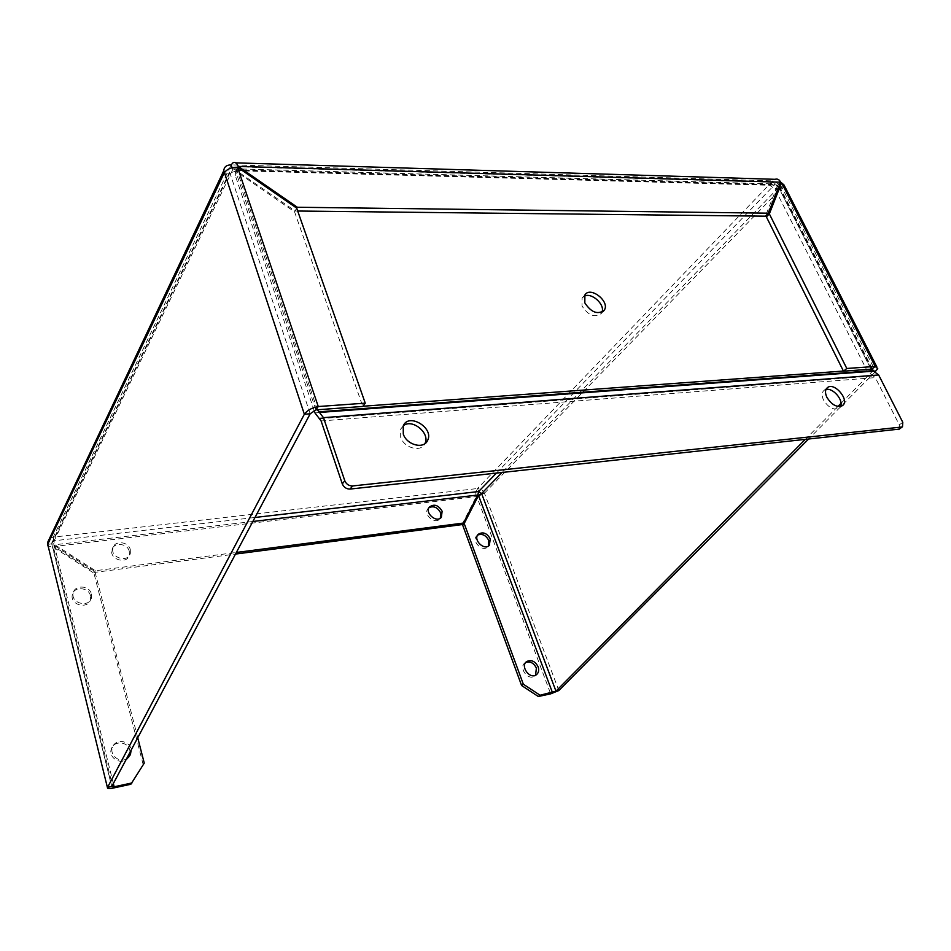 <?xml version="1.0" encoding="UTF-8"?>
<svg xmlns="http://www.w3.org/2000/svg" width="951" height="951" viewBox="0 0 951 951"><rect width="100%" height="100%" fill="white"/><g stroke="black" fill="none" stroke-linecap="round" stroke-linejoin="round"><path stroke-width="0.71" stroke-dasharray="4.75 3.57" d="M429.056 507.608L428.021 508.559C422.803 514.396 435.118 525.083 439.873 518.842L440.349 518.176M129.277 551.307C127.505 542.997 113.157 541.915 111.885 550.058C109.413 559.747 127.41 564.751 129.336 554.968L129.277 551.307M130.287 549.583L130.346 553.244C128.409 563.051 110.387 558.023 112.86 548.323C114.132 540.168 128.504 541.262 130.287 549.583M477.675 535.056L476.689 535.841C471.102 541.143 482.597 552.59 487.756 546.849L488.374 546.088M525.796 662.395L525.059 662.823C518.117 667.198 527.912 681.023 534.51 676.137L535.544 675.222M90.464 595.73C88.669 586.731 73.001 586.291 72.217 595.302C70.315 605.668 89.192 609.436 90.595 599.035L90.464 595.73M91.415 594.054L91.546 597.359C90.143 607.796 71.23 604.004 73.132 593.614C73.916 584.592 89.608 585.043 91.415 594.054M130.073 752.122L129.8 750.184C128.016 741.4 114.037 740.235 111.445 748.722C107.392 758.529 123.368 766.399 128.67 757.246M126.471 758.898C119.315 763.201 109.329 754.951 112.491 747.343C115.083 738.844 129.098 740.009 130.881 748.806L131.119 750.149M224.186 172.975L229.773 173.118L235.646 171.156L294.572 211.847L362.795 406.446M315.91 409.881L235.646 171.156L237.548 167.233M294.572 211.847L296.664 208.091M461.948 524.607L476.285 496.612C475.429 493.26 475.833 490.561 477.497 488.529L53.232 537.149L231.141 164.856L772.818 180.892L775.041 179.311M779.725 184.482L772.818 180.892L774.72 184.637L775.564 183.959L777.728 185.183L765.424 216.174M297.699 211.027L295.226 211.003L296.736 208.293M875.336 371.508L872.305 371.734L778.655 187.513L774.72 184.637L232.745 169.635L233.684 168.767L295.226 211.003M780.64 182.176L777.728 185.183L236.347 170.336L237.774 167.388M111.79 786.477L51.711 543.069L229.607 172.107L232.745 169.635L232.103 167.745M783.969 184.922L782.007 187.597L875.669 371.484M779.856 184.625L782.007 187.597L778.655 187.513L779.57 186.515L778.655 185.861L767.481 214.082M871.841 369.107L778.655 185.861L779.535 184.958M841.017 403.319L872.982 370.735M229.607 172.107L310.181 413.792M875.538 371.615L808.291 439.338M53.232 537.149L54.873 544.757L54.017 546.528L53.232 537.149L50.795 537.862M804.998 439.695L837.926 406.457M130.846 784.266L144.255 763.106M137.729 737.75L94.874 571.444L93.923 573.156L53.458 547.253L47.966 545.981M47.716 544.341L51.782 543.865L94.874 571.444M252.859 521.481L54.873 544.757L95.409 570.719L236.359 552.46M477.818 495.031L476.285 496.612L54.017 546.528L94.458 572.419L235.503 554.064M478.626 491.536L477.497 488.529C480.624 488.505 482.93 490.062 484.428 493.2L476.986 497.088L550.688 693.85M95.409 570.719L94.458 572.419M558.855 690.533L484.428 493.2L481.598 493.533M113.347 783.541L54.326 545.482L53.458 547.253L113.086 788.082M143.137 764.449L93.923 573.156M51.711 543.069L54.136 540.774L254.987 517.475M584.247 296.225L582.095 298.115L582.012 306.02C588.277 315.482 594.684 317.979 601.234 313.521L601.947 312.178M825.979 389.482L824.113 390.302C821.747 392.371 821.545 395.592 823.507 399.967C828.309 407.575 833.468 410.368 838.972 408.348L840.518 406.457M403.331 425.739L400.656 429.139L400.668 437.234C404.056 448.099 421.02 452.605 424.835 443.76L424.883 443.653M317.361 409.774L236.93 170.146C237.12 168.042 238.511 166.96 241.09 166.9L239.188 170.8C236.621 170.859 235.242 171.941 235.04 174.045L235.266 175.436L237.156 171.549M314.151 410.487L235.266 175.436M899.254 429.115L899.301 424.859L875.289 377.618L867.597 371.686L775.053 189.106L769.787 185.267L239.188 170.8M871.009 369.166L777.954 186.111L775.053 189.106M769.787 185.267L772.676 182.259L777.954 186.111M772.676 182.259L241.09 166.9M484.428 493.2L782.007 187.597M51.782 543.865L229.773 173.118M778.655 187.513L501.926 472.588M496.315 473.206L774.72 184.637M232.745 169.635L54.136 540.774M772.818 180.892L477.497 488.529M899.301 424.859L902.784 422.303M314.959 412.912L867.597 371.686M870.926 369.024L843.418 371.045M362.937 406.243L317.289 409.584M318.478 418.107L871.948 375.538M319.607 418.725L873.41 375.966M321.117 420.972L875.289 377.618M429.495 506.966L428.021 508.559M440.991 517.665L439.873 518.842M112.86 548.323L111.885 550.058M130.346 553.244L129.336 554.968M478.246 534.307L476.689 535.841M489.171 545.494L487.756 546.849M526.39 661.789L525.059 662.823M536.245 674.83L534.51 676.137M73.132 593.614L72.217 595.302M91.546 597.359L90.595 599.035M112.491 747.343L111.445 748.722M233.007 162.776L235.693 162.859M233.684 168.755L775.564 183.959M876.751 366.682L877.761 368.667M779.57 186.515L872.566 369.309M54.207 542.308L53.613 538.67M51.746 544.008L111.731 786.56M584.889 294.953L582.095 298.115M603.231 311.346L601.234 313.521M827.156 387.842L824.113 390.302M842.348 405.697L838.972 408.348M403.248 425.941L400.656 429.139M235.04 174.045L236.93 170.146"/><path stroke-width="1.43" d="M440.349 518.176L440.622 512.827C437.698 507.406 433.834 505.659 429.056 507.608M442.12 511.234L441.371 517.261C436.616 523.502 424.277 512.803 429.495 506.966C434.25 503.673 438.459 505.088 442.12 511.234M488.374 546.088L488.719 540.394C485.937 535.187 482.252 533.404 477.675 535.056M490.288 538.872L489.337 545.339C484.166 551.081 472.659 539.609 478.246 534.307C482.87 531.49 486.888 533.012 490.288 538.872M535.544 675.222L536.388 668.101C533.82 663.002 530.289 661.088 525.796 662.395M538.123 666.782C539.253 670.3 538.623 672.987 536.245 674.83C529.636 679.715 519.828 665.866 526.771 661.492C531.395 659.471 535.175 661.23 538.123 666.782M128.67 757.246L130.073 752.122M131.119 750.149L130.442 754.607L126.471 758.898M50.795 537.862L47.562 542.557L47.716 544.341L224.186 172.975C226.861 169.123 231.307 167.21 237.548 167.233L296.664 208.091L365.255 403.153L318.252 406.529C311.94 407.706 307.304 410.273 304.356 414.232L223.794 170.669C224.091 166.889 226.54 164.951 231.141 164.856L233.007 162.776C235.004 161.801 236.751 163.013 238.249 166.413L297.318 207.247L296.736 208.293M310.181 413.792L111.79 786.477L107.546 787.392L304.356 414.232L310.181 413.792L315.91 409.881L362.795 406.446L365.255 403.153M315.91 409.881L318.252 406.529L237.548 167.233M235.693 162.859L775.041 179.311C777.407 178.574 779.273 179.525 780.64 182.176L768.372 213.179L297.318 207.247M768.372 213.179L765.424 216.174L297.699 211.027M237.774 167.388L238.249 166.413L780.64 182.176M232.103 167.745L231.141 164.856M875.336 371.508L877.761 368.679L875.193 366.444L846.806 368.477L769.335 213.868L781.567 182.854L783.969 184.922L876.751 366.682M872.982 370.735L871.841 369.107L843.489 371.187L766.375 216.864L769.335 213.868M767.481 214.082L766.375 216.864M779.535 184.958L781.567 182.854L875.193 366.444L871.841 369.107M843.489 371.187L846.806 368.477M808.291 439.338L558.855 690.533L555.966 691.151L804.998 439.695M254.987 517.475L478.626 491.536L481.598 493.533L478.519 495.507L464.195 523.525L523.323 684.209L521.6 685.516L538.337 696.512L540.085 695.229L523.323 684.209M837.926 406.457L841.017 403.319M540.085 695.229L555.966 691.151L481.598 493.533L501.926 472.588M538.337 696.512L550.688 693.85L558.855 690.533M137.729 737.75L144.255 763.106L130.846 784.266L113.086 788.082C108.985 788.878 107.094 788.7 107.427 787.571L47.716 544.341L107.427 787.571M131.939 782.958L114.156 786.786L111.79 786.477M236.359 552.46L463.482 523.05L461.948 524.607L235.503 554.064M496.315 473.206L478.626 491.536L477.818 495.031L463.482 523.05M552.46 692.578L478.519 495.507L476.986 497.088L462.661 525.083L521.6 685.516M464.195 523.525L462.661 525.083M47.966 545.981L47.633 544.614M601.947 312.178C605.383 304.582 591.439 292.016 584.247 296.225M584.817 302.87L584.889 294.953C590.393 285.692 610.756 302.121 604.087 310.418C597.525 314.864 591.106 312.356 584.817 302.87M840.518 406.457C843.822 400.24 832.898 387.497 825.979 389.482M826.859 397.28C824.886 392.882 825.088 389.66 827.453 387.604C834.55 381.648 850.337 400.775 842.348 405.697C836.844 407.706 831.685 404.9 826.859 397.28M424.883 443.653C430.672 433.478 412.294 418.178 403.331 425.739M403.272 434.048L403.248 425.941C408.514 412.235 434.583 428.105 427.498 440.634C423.682 449.49 406.671 444.949 403.272 434.048M314.151 410.487L314.959 412.912L321.117 420.972L342.289 483.869C343.846 487.364 346.449 489.099 350.111 489.064L899.254 429.115M871.009 369.166L878.665 374.967L902.784 422.303L902.487 426.761L901.619 427.035L352.619 485.949C348.958 485.973 346.342 484.237 344.785 480.73L323.483 417.655L317.361 409.774M113.347 783.541L114.156 786.786M477.818 495.031L252.859 521.481M350.111 489.064L352.619 485.949M344.785 480.73L342.289 483.869M878.665 374.967L323.483 417.655M901.619 427.035L898.124 429.59M843.418 371.045L362.937 406.243M872.804 370.676L318.799 411.819M874.266 371.092L319.928 412.413M130.442 754.607L129.348 755.974M872.566 369.309L873.101 370.367M47.562 542.557L223.794 170.669M604.087 310.418L603.231 311.346M427.498 440.634L424.978 443.594M902.487 426.761L898.992 429.305"/></g></svg>
